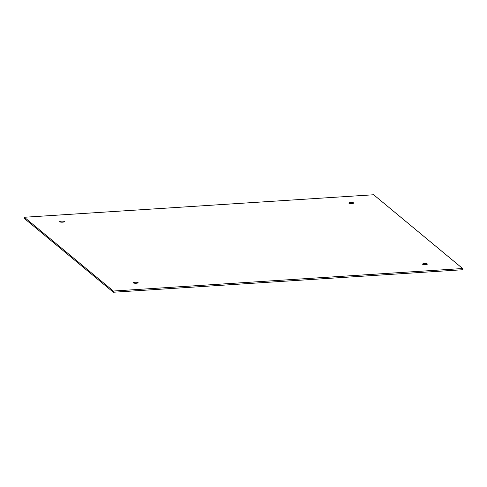 <?xml version="1.0" encoding="UTF-8"?>
<svg xmlns="http://www.w3.org/2000/svg" width="487" height="487" viewBox="0 0 487 487"><rect width="100%" height="100%" fill="white"/><g stroke="black" fill="none" stroke-linecap="round" stroke-linejoin="round"><path stroke-width="0.73" d="M422.594 264.264A2.417 0.517 179.4 0 1 422.515 264.143A2.417 0.517 179.4 0 1 424.335 263.619A2.417 0.517 179.4 0 1 427.282 263.966A2.417 0.517 179.4 0 1 427.355 264.088A2.417 0.517 179.4 0 1 425.236 264.624A2.417 0.517 179.4 0 1 422.594 264.264M348.923 203.189A2.417 0.517 179.4 0 1 348.85 203.067A2.417 0.517 179.4 0 1 350.67 202.543A2.417 0.517 179.4 0 1 353.611 202.89A2.417 0.517 179.4 0 1 353.69 203.012A2.417 0.517 179.4 0 1 351.571 203.548A2.417 0.517 179.4 0 1 348.923 203.189M59.706 221.822A2.417 0.517 179.4 0 1 59.633 221.701A2.417 0.517 179.4 0 1 61.453 221.177A2.417 0.517 179.4 0 1 64.394 221.524A2.417 0.517 179.4 0 1 64.473 221.646A2.417 0.517 179.4 0 1 62.354 222.182A2.417 0.517 179.4 0 1 59.706 221.822M133.377 282.898A2.417 0.517 179.4 0 1 133.298 282.777A2.417 0.517 179.4 0 1 135.124 282.253A2.417 0.517 179.4 0 1 138.065 282.6A2.417 0.517 179.4 0 1 138.138 282.722A2.417 0.517 179.4 0 1 136.025 283.257A2.417 0.517 179.4 0 1 133.377 282.898M462.638 268.526L373.663 194.757L24.35 217.263L113.325 291.031L462.638 268.526L462.65 269.737L113.337 292.243L113.325 291.031M113.337 292.243L24.362 218.474L24.35 217.263"/></g></svg>
